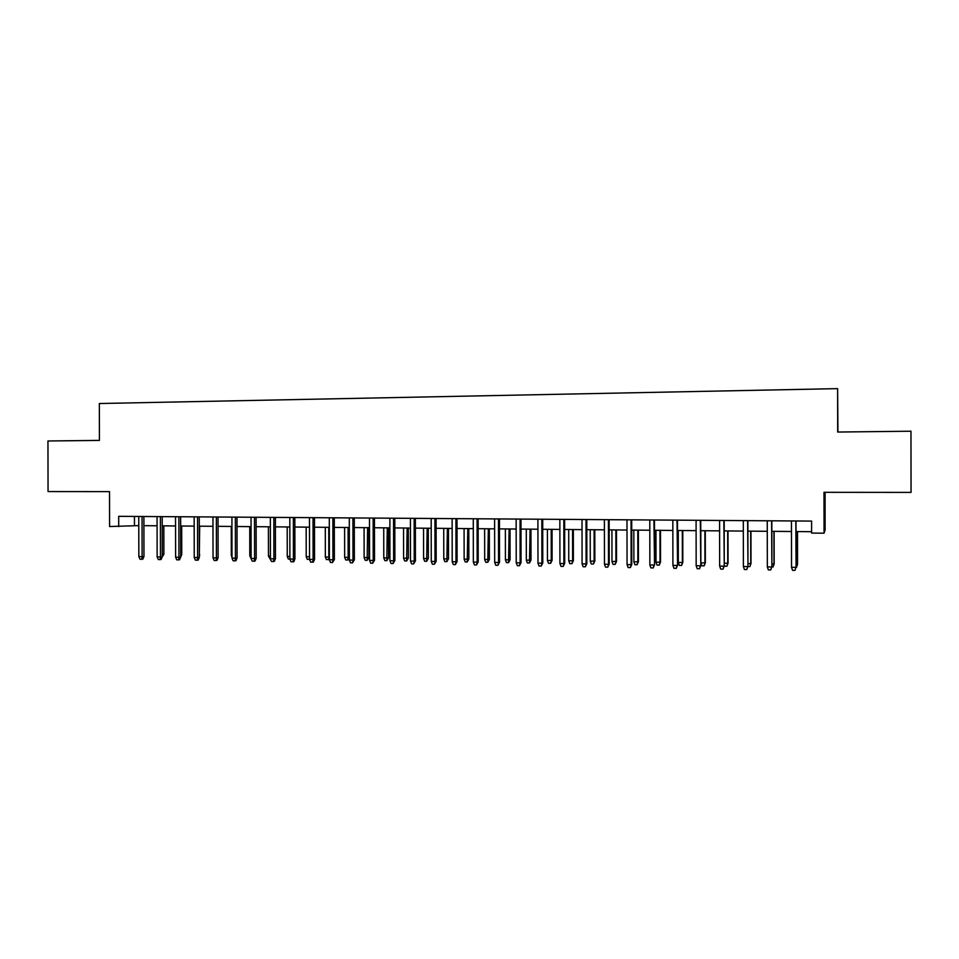 <?xml version="1.0" encoding="UTF-8"?>
<svg xmlns="http://www.w3.org/2000/svg" width="959" height="959" viewBox="0 0 959 959"><rect width="100%" height="100%" fill="white"/><g stroke="black" fill="none" stroke-linecap="round" stroke-linejoin="round"><path stroke-width="1.44" d="M837.926 432.041L837.615 388.635L99.352 403.523L99.424 440.397L47.95 440.984L48.058 491.571L109.518 491.631L109.59 526.539L138.779 525.616M825.076 492.315L825.124 529.919L824.057 533.192L811.602 533.072L811.59 521.085L118.7 516.326L118.712 526.623M837.615 388.635L837.686 432.041L910.966 431.214L911.05 492.399L823.997 492.315L824.057 533.192M143.91 525.664L157.084 525.784M162.203 525.832L175.557 525.952M180.664 526L194.186 526.119M199.28 526.167L212.97 526.287L213.03 555.345M218.053 526.335L231.934 526.467M237.005 526.503L251.066 526.635M256.125 526.683L270.366 526.815M275.401 526.851L289.834 526.982M294.869 527.03L309.481 527.162M314.492 527.21L329.309 527.342M334.307 527.39L349.316 527.522M354.291 527.57L369.503 527.702M374.466 527.75L389.881 527.894M394.82 527.929L410.44 528.073M415.367 528.121L431.202 528.265M436.105 528.301L452.145 528.457M457.035 528.493L473.29 528.637M478.157 528.685L494.628 528.841M499.471 528.877L516.17 529.032M520.989 529.068L537.915 529.224M542.722 529.272L559.864 529.428M564.647 529.464L582.029 529.62M586.788 529.668L604.41 529.824M609.145 529.871L627.006 530.027M631.717 530.075L649.818 530.231M654.506 530.279L672.846 530.447M677.51 530.483L696.114 530.651M700.741 530.699L719.598 530.866M724.201 530.902L743.321 531.082M747.9 531.118L767.284 531.298M771.827 531.334L791.475 531.514M796.006 531.562L811.602 531.694M134.44 516.433L134.464 525.58M795.85 520.977L796.054 567.105L794.975 570.365L795.91 567.368L791.535 567.296L791.463 520.941M796.054 567.105L795.982 520.977M794.975 570.365L792.542 570.317L791.535 567.296M796.054 564.443L797.552 564.216L797.504 531.574M797.552 564.216L796.509 567.356L797.42 564.467L797.373 531.574M771.599 520.809L771.887 566.709L770.76 569.946L771.671 566.973L767.332 566.901L767.26 520.773M771.887 566.709L771.815 520.809M770.76 569.946L768.351 569.91L767.332 566.901M747.6 520.641L747.96 566.313L746.785 569.538L747.672 566.577L743.381 566.505L743.309 520.617M747.96 566.313L747.888 520.641M746.785 569.538L744.4 569.502L743.381 566.505M723.841 520.473L724.261 565.93L723.05 569.143L723.901 566.194L719.658 566.122L719.586 520.449M724.261 565.93L724.189 520.485M723.05 569.143L720.689 569.095L719.658 566.122M700.31 520.317L700.801 565.546L699.543 568.735L700.37 565.81L696.162 565.738L696.09 520.293M700.801 565.546L700.729 520.317M699.543 568.735L697.205 568.699L696.162 565.738M771.875 564.06L774.165 563.844L774.117 531.358M774.165 563.844L773.086 566.973L773.973 564.096L773.913 531.358M773.086 566.973L771.803 566.949M747.948 563.688L751.005 563.484L750.957 531.154M751.005 563.484L749.878 566.589L750.741 563.724L750.693 531.142M749.878 566.589L747.876 566.565M724.261 563.317L728.061 563.125L728.013 530.938M728.061 563.125L726.898 566.218L727.725 563.365L727.677 530.938M726.898 566.218L724.608 566.182L724.261 565.175M705.333 562.765L704.122 565.846L701.856 565.81L700.861 562.945L705.333 562.765L705.285 530.735M704.122 565.846L704.937 563.005L704.889 530.735M700.861 562.945L700.813 530.699M677.006 520.162L677.569 565.163L676.263 568.339L677.078 565.426L672.906 565.354L672.834 520.126M677.569 565.163L677.498 520.162M676.263 568.339L673.949 568.303L672.906 565.354M682.82 562.406L681.573 565.474L679.332 565.438L678.325 562.585L682.82 562.406L682.772 530.531M681.573 565.474L682.364 562.645L682.317 530.531M678.325 562.585L678.277 530.495M653.93 519.994L654.553 564.791L653.211 567.944L654.002 565.043L649.866 564.983L649.794 519.97M654.553 564.791L654.482 520.006M653.211 567.944L650.921 567.908L649.866 564.983M660.523 562.058L659.229 565.115L657.011 565.067L656.004 562.238L660.523 562.058L660.475 530.327M659.229 565.115L660.008 562.298L659.948 530.327M656.004 562.238L655.944 530.291M631.07 519.838L631.142 564.671L631.765 564.419L630.387 567.56L631.142 564.671L627.054 564.599L626.982 519.814M631.765 564.419L631.693 519.85M630.387 567.56L628.109 567.524L627.054 564.599M638.43 561.71L637.1 564.743L634.906 564.707L633.887 561.89L638.43 561.71L638.382 530.135M637.1 564.743L637.855 561.95L637.795 530.123M633.887 561.89L633.827 530.087M608.438 519.682L608.509 564.3L609.205 564.048L607.766 567.177L608.509 564.3L604.47 564.24L604.386 519.658M609.205 564.048L609.133 519.694M607.766 567.177L605.525 567.141L604.47 564.24M616.541 561.363L615.175 564.383L612.993 564.348L611.974 561.542L616.541 561.363L616.493 529.931M615.175 564.383L615.906 561.602L615.858 529.931M611.974 561.542L611.926 529.895M586.021 519.538L586.105 563.928L586.848 563.688L585.374 566.793L586.105 563.928L582.089 563.868L582.017 519.502M586.848 563.688L586.776 519.538M585.374 566.793L583.156 566.757L582.089 563.868M594.856 561.027L593.453 564.036L591.295 564L590.264 561.195L594.856 561.027L594.808 529.74M593.453 564.036L594.16 561.255L594.112 529.728M590.264 561.195L590.217 529.704M563.82 519.382L563.904 563.568L564.707 563.329L563.197 566.421L563.904 563.568L559.924 563.508L559.852 519.358M564.707 563.329L564.635 519.382M563.197 566.421L560.991 566.385L559.924 563.508M573.374 560.691L571.936 563.676L569.79 563.64L568.759 560.859L573.374 560.691L573.326 529.548M571.936 563.676L572.619 560.919L572.571 529.536M568.759 560.859L568.711 529.5M541.835 519.227L541.907 563.209L542.77 562.969L541.236 566.05L541.907 563.209L537.975 563.149L537.903 519.203M542.77 562.969L542.698 519.239M541.236 566.05L539.042 566.014L537.975 563.149M552.084 560.356L550.61 563.329L548.488 563.293L547.457 560.524L552.084 560.356L552.036 529.356M550.61 563.329L551.281 560.583L551.221 529.344M547.457 560.524L547.397 529.308M520.054 519.083L520.126 562.849L521.049 562.609L519.466 565.678L520.126 562.849L516.23 562.789L516.146 519.059M521.049 562.609L520.977 519.083M519.466 565.678L517.309 565.642L516.23 562.789M530.998 560.02L529.488 562.981L527.378 562.945L526.335 560.188L530.998 560.02L530.95 529.164M529.488 562.981L530.075 529.152M526.335 560.188L526.287 529.116M498.476 518.939L498.548 562.501L499.531 562.262L497.913 565.307L498.548 562.501L494.688 562.43L494.604 518.903M499.531 562.262L499.459 518.939M497.913 565.307L495.767 565.271L494.688 562.43M510.092 559.696L508.546 562.645L506.46 562.609L505.417 559.852L510.092 559.696L510.044 528.972M508.546 562.645L509.121 528.96M505.417 559.852L505.369 528.936M477.091 518.783L477.174 562.154L478.205 561.914L476.551 564.947L477.174 562.154L473.338 562.082L473.267 518.759M478.205 561.914L478.133 518.795M476.551 564.947L474.429 564.911L473.338 562.082M489.378 559.361L487.795 562.298L485.733 562.262L484.691 559.529L489.378 559.361L489.33 528.793M487.795 562.298L488.347 528.781M484.691 559.529L484.631 528.745M455.921 518.639L455.993 561.806L457.083 561.566L455.405 564.587L455.993 561.806L452.204 561.734L452.133 518.615M457.083 561.566L457.011 518.651M455.405 564.587L453.295 564.551L452.204 561.734M468.855 559.037L467.237 561.962L465.199 561.926L464.144 559.205L468.855 559.037L468.807 528.601M467.237 561.962L467.776 528.589M464.144 559.205L464.084 528.565M434.942 518.495L435.014 561.459L436.165 561.219L434.439 564.228L435.014 561.459L431.262 561.399L431.178 518.471M436.165 561.219L436.093 518.507M434.439 564.228L432.353 564.192L431.262 561.399M448.512 558.725L446.87 561.626L444.844 561.602L443.777 558.881L448.512 558.725L448.464 528.421M446.87 561.626L447.385 528.409M443.777 558.881L443.729 528.373M414.144 518.351L414.228 561.111L415.427 560.883L413.677 563.88L414.228 561.111L410.5 561.051L410.428 518.328M415.427 560.883L415.355 518.363M413.677 563.88L411.603 563.844L410.5 561.051M428.349 558.402L426.671 561.303L424.669 561.267L423.602 558.57L428.349 558.402L428.301 528.241M426.671 561.303L427.175 528.229M423.602 558.57L423.554 528.193M393.55 518.22L393.634 560.775L394.88 560.547L393.094 563.52L393.634 560.775L389.941 560.715L389.869 518.184M394.88 560.547L394.808 518.22M393.094 563.52L391.044 563.496L389.941 560.715M408.366 558.09L406.664 560.967L404.674 560.943L403.607 558.246L408.366 558.09L408.318 528.061M406.664 560.967L407.143 528.049M403.607 558.246L403.547 528.013M373.147 518.076L373.219 560.44L374.525 560.212L372.703 563.185L373.219 560.44L369.563 560.38L369.491 518.052M374.525 560.212L374.454 518.088M372.703 563.185L370.677 563.149L369.563 560.38M388.563 557.778L386.825 560.643L384.847 560.619L383.78 557.934L388.563 557.778L388.515 527.882M386.825 560.643L387.28 527.87M383.78 557.934L383.732 527.834M352.924 517.932L352.996 560.116L354.351 559.888L352.504 562.837L352.996 560.116L349.376 560.056L349.304 517.908M354.351 559.888L354.279 517.944M352.504 562.837L350.491 562.801L349.376 560.056M368.939 557.467L367.165 560.32L365.211 560.296L364.132 557.623L368.939 557.467L368.879 527.702M367.165 560.32L367.609 527.69M364.132 557.623L364.084 527.654M332.881 517.8L332.965 559.78L334.367 559.565L332.485 562.489L332.965 559.78L329.369 559.72L329.297 517.776M334.367 559.565L334.283 517.812M332.485 562.489L330.483 562.465L329.369 559.72M349.376 557.431L348.417 559.888L345.743 559.972L344.665 557.323L348.153 557.371L348.105 527.51M347.673 560.008L348.153 557.371L349.376 557.179M344.665 557.323L344.605 527.486M313.03 517.656L313.102 559.457L314.552 559.241L313.449 562.034L312.634 562.154L313.102 559.457L309.541 559.397L309.469 517.632M314.552 559.241L314.48 517.668M312.634 562.154L310.668 562.13L309.541 559.397M329.369 558.941L326.444 559.66L325.353 557.011L328.817 557.071L328.769 527.342M328.362 559.684L329.369 556.987M325.353 557.011L325.305 527.306M293.346 517.524L293.418 559.133L294.916 558.917L293.814 561.698L292.974 561.818L293.418 559.133L289.894 559.085L289.822 517.5M294.916 558.917L294.845 517.536M292.974 561.818L291.021 561.794L289.894 559.085M309.541 559.325L307.312 559.349L306.221 556.711L306.173 527.138M306.221 556.711L309.541 556.759M309.541 557.431L309.206 559.373M273.842 517.392L273.914 558.821L275.461 558.606L274.346 561.363L273.495 561.495L273.914 558.821L270.426 558.761L270.342 517.369M275.461 558.606L275.389 517.404M273.495 561.495L271.553 561.459L268.448 556.112L268.388 526.791M289.894 559.061L288.335 559.037L287.256 556.412L287.197 526.959M287.256 556.412L289.894 556.448M254.507 517.261L254.591 558.498L256.185 558.282L255.058 561.039L254.171 561.159L254.591 558.498L251.126 558.438L251.042 517.237M256.185 558.282L256.101 517.273M254.171 561.159L252.253 561.135L249.796 555.824L249.748 526.623M268.448 556.112L270.414 556.148M235.351 517.129L235.423 558.186L237.065 557.97L235.95 560.715L235.039 560.835L235.423 558.186L231.994 558.126L231.922 517.105M237.065 557.97L236.993 517.141M235.039 560.835L233.133 560.811L231.994 558.126M249.796 555.824L251.114 555.836M216.362 516.997L216.434 557.874L218.113 557.659L216.998 560.392L216.063 560.512L216.434 557.874L213.03 557.814L212.958 516.973M218.113 557.659L218.041 517.009M216.063 560.512L214.169 560.488L213.03 557.814M231.994 557.131L231.311 555.525L231.263 526.455M231.311 555.525L231.994 555.537M197.53 516.865L197.614 557.563L199.34 557.359L198.213 560.08L197.254 560.2L197.614 557.563L194.245 557.515L194.162 516.841M199.34 557.359L199.256 516.877M197.254 560.2L195.384 560.164L194.245 557.515M178.877 516.745L178.949 557.263L180.724 557.047L179.597 559.756L178.614 559.876L178.949 557.263L175.617 557.203L175.533 516.721M180.724 557.047L180.64 516.757M178.614 559.876L176.756 559.852L175.617 557.203M199.328 554.853L199.688 526.167M199.748 554.805L199.34 555.788M160.381 516.613L160.453 556.963L162.263 556.747L161.136 559.445L160.129 559.565L160.453 556.963L157.144 556.903L157.06 516.589M162.263 556.747L162.191 516.625M160.129 559.565L158.295 559.529L157.144 556.903M180.712 554.638L181.73 554.53L181.683 526.011M181.73 554.53L180.724 556.963M142.04 516.493L142.124 556.652L143.97 556.448L142.831 559.133L141.812 559.253L142.124 556.652L138.839 556.604L138.755 516.469M143.97 556.448L143.886 516.505M141.812 559.253L139.99 559.217L138.839 556.604M162.263 554.422L163.881 554.242L163.821 525.844M163.881 554.242L162.191 556.915"/></g></svg>
